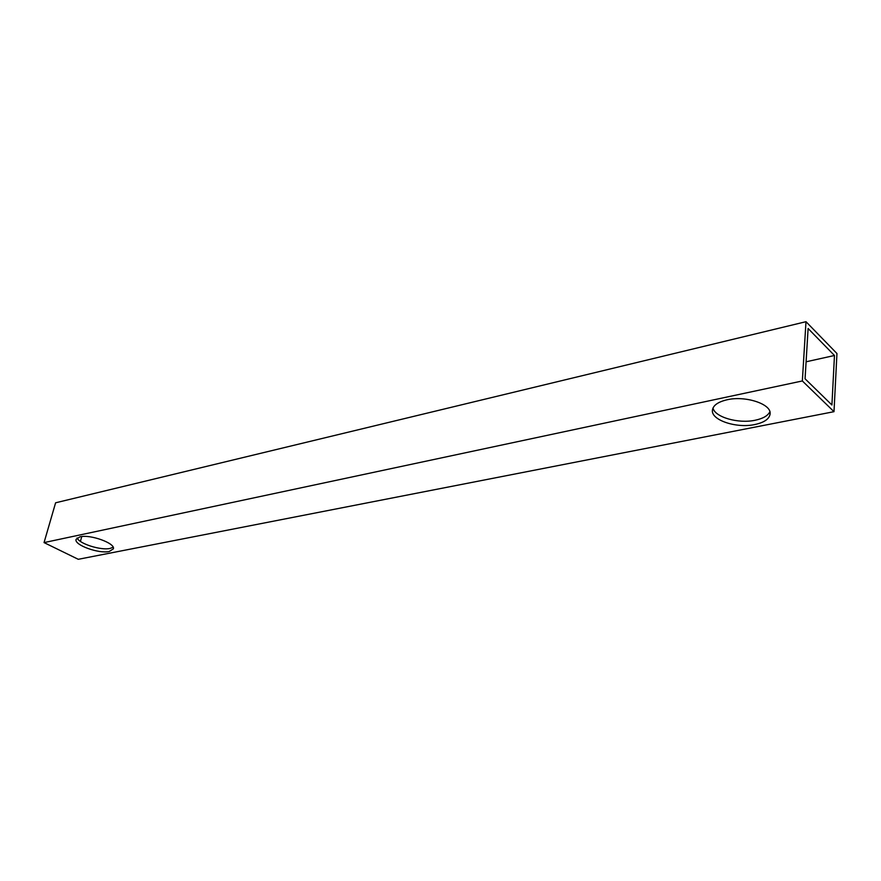 <?xml version="1.0" encoding="UTF-8"?>
<svg xmlns="http://www.w3.org/2000/svg" width="881" height="881" viewBox="0 0 881 881"><rect width="100%" height="100%" fill="white"/><g stroke="black" fill="none" stroke-linecap="round" stroke-linejoin="round"><path stroke-width="1.32" d="M79.984 536.815L76.063 539.381C73.949 544.976 98.87 553.984 109.266 551.484L113.374 548.841C115.631 543.346 90.303 534.139 79.984 536.815M113.164 547.244L110.081 548.434C100.897 550.625 79.092 543.72 77.132 537.928M754.819 424.543C736.439 428.562 711.077 420.127 712.41 410.293C713.026 405.436 717.916 401.923 727.067 399.776C745.359 395.426 771.503 404.016 770.126 413.795C769.443 418.904 764.345 422.484 754.819 424.543M712.993 408.002C714.788 417.154 738.256 423.926 755.138 420.248C762.968 418.596 767.88 415.766 769.873 411.757M44.05 542.597L78.277 559.303L833.999 411.68L836.95 353.523L805.994 321.697L55.602 502.798L44.05 542.597L802.349 380.955L833.999 411.68M805.994 321.697L802.349 380.955M805.069 378.797L831.917 404.985L834.472 355.495L808.108 328.514L805.069 378.797M80.413 541.386L81.768 536.54M834.472 355.495L806.093 361.794"/></g></svg>
